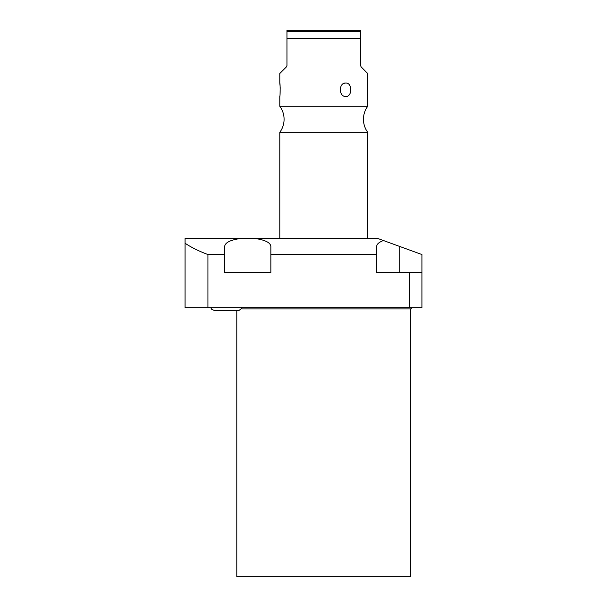 <?xml version="1.0" encoding="UTF-8"?>
<svg xmlns="http://www.w3.org/2000/svg" width="607" height="607" viewBox="0 0 607 607"><rect width="100%" height="100%" fill="white"/><g stroke="black" fill="none" stroke-linecap="round" stroke-linejoin="round"><path stroke-width="0.91" d="M185.074 243.24L185.074 238.536L240.228 238.536C230.205 240.023 225.022 242.671 224.689 246.472L224.689 272.452L270.851 272.452L270.851 254.538L376.681 254.538L376.681 272.452L409.626 272.452L409.626 307.848L185.074 307.848L185.074 243.24C191.197 247.36 198.815 251.123 207.928 254.538L207.928 307.848M207.928 254.538L224.689 254.538M409.626 272.452L421.926 272.452L421.926 254.538L377.949 238.536L240.228 238.536M383.442 240.531C378.973 242.216 376.719 244.196 376.681 246.472L376.681 254.538M255.304 238.536C265.335 240.023 270.517 242.671 270.851 246.472L270.851 254.538M421.926 272.452L421.926 307.848L409.626 307.848M241.852 308.902L410.742 308.902L410.742 576.65L236.791 576.65L236.791 310.382M367.743 238.536L367.743 132.334L279.789 132.334A21.958 21.958 0 0 0 279.789 106.255L279.789 96.43C280.259 97.09 280.267 82.423 279.789 83.053L279.789 73.515L286.398 66.907L286.967 65.533L286.967 30.35L286.967 31.511L360.566 31.511L360.566 30.35L360.566 38.446L286.967 38.446M279.789 238.536L279.789 132.334M367.743 132.334A21.958 21.958 0 0 1 367.743 106.255L279.789 106.255M367.743 106.255L367.743 73.515L361.135 66.907L360.566 65.533L360.566 38.446M345.755 83.053C352.455 82.476 352.432 97.021 345.755 96.43C338.577 97.006 338.607 82.461 345.755 83.053M280.07 93.736L280.184 87.605M280.07 85.762L279.789 83.053M361.135 66.907L367.743 73.515M344.973 83.129L344.199 83.334M345.474 96.414L347.25 96.156M286.967 30.35L360.566 30.35M214.066 310.382L211.57 309.221L210.879 307.848L211.57 309.221L214.066 310.382L239.112 310.382L242.299 307.848M399.763 246.472L399.763 272.452M410.742 308.902L411.796 307.848"/></g></svg>
